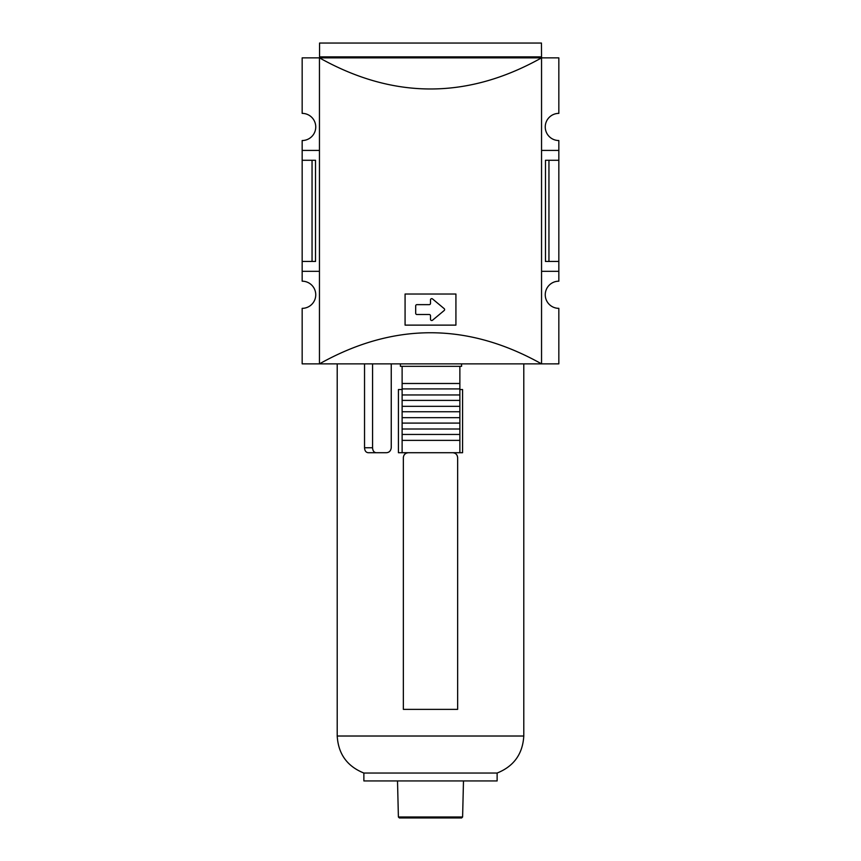 <?xml version="1.0" encoding="UTF-8"?>
<svg xmlns="http://www.w3.org/2000/svg" width="861" height="861" viewBox="0 0 861 861"><rect width="100%" height="100%" fill="white"/><g stroke="black" fill="none" stroke-linecap="round" stroke-linejoin="round"><path stroke-width="1.29" d="M415.691 305.87L415.691 313.275A1.238 1.238 0 0 0 416.928 314.513L429.262 314.513A1.238 1.238 0 0 1 430.5 315.75L430.5 319.28A1.238 1.238 0 0 0 432.523 320.227L444.168 310.52A1.238 1.238 0 0 0 444.168 308.625L432.523 298.928A1.238 1.238 0 0 0 430.5 299.876L430.5 303.406A1.238 1.238 0 0 1 429.262 304.643L416.928 304.643A1.238 1.238 0 0 0 415.691 305.87M455.921 294.031L405.079 294.031L405.079 325.124L455.921 325.124L455.921 294.031M541.547 150.406L558.832 150.406L558.832 140.526A13.572 13.572 0 0 1 545.25 126.954A13.572 13.572 0 0 1 558.832 113.383L558.832 57.859L541.547 57.859L541.547 363.869L319.453 363.869C393.488 322.38 467.512 322.38 541.547 363.869L558.832 363.859L558.832 308.346A13.572 13.572 0 0 1 545.25 294.774A13.572 13.572 0 0 1 558.832 281.192L558.832 271.323L541.547 271.323M541.451 56.869L319.549 56.869L319.549 43.05L541.451 43.05L541.547 57.859C467.512 99.349 393.488 99.349 319.453 57.859L319.453 363.869L302.168 363.859L302.168 308.346A13.572 13.572 0 0 0 315.75 294.774A13.572 13.572 0 0 0 302.168 281.192L302.168 271.323L319.453 271.323M319.549 56.869L319.549 57.859L302.168 57.859L302.168 113.383A13.572 13.572 0 0 1 315.75 126.954A13.572 13.572 0 0 1 302.168 140.526L302.168 160.275L315.524 160.275L315.524 261.453L312.048 261.453L312.048 160.275M548.952 160.275L548.952 261.453L545.476 261.453L545.476 160.275L558.832 160.275L558.832 271.323M548.952 261.453L558.832 261.453M302.168 160.275L302.168 261.453L312.048 261.453M302.168 261.453L302.168 271.323M319.453 150.406L302.168 150.406M541.451 57.859L319.549 57.859M558.832 150.406L558.832 160.275M391.249 447.774C390.776 450.949 389.129 452.595 386.309 452.714C389.172 452.552 390.819 450.906 391.249 447.774L391.249 363.869M457.256 455.727L457.643 457.643C457.32 454.619 455.673 452.972 452.714 452.714M459.871 389.538L462.583 389.538L462.583 452.714L459.871 452.714L459.871 366.334L461.593 366.334L461.593 363.869M457.643 457.643L457.643 709.367L403.357 709.367L403.357 457.643C403.68 454.608 405.327 452.961 408.286 452.714L406.435 453.069M402.119 389.538L398.417 389.538L398.417 452.714L459.871 452.714M386.309 452.714L368.121 452.714C365.914 452.412 364.72 450.766 364.537 447.774L364.537 363.869M404.821 454.134L406.424 453.08M372.565 363.869L372.565 447.774C372.748 450.777 373.954 452.423 376.16 452.714M454.511 817.95L399.386 817.95L461.614 817.95L462.605 816.992L398.395 816.992L397.513 780.938M459.871 440.369L402.119 440.369L402.119 366.334L459.871 366.334M497.131 780.938L363.869 780.938L363.869 773.038L497.131 773.038L497.131 780.938M402.119 366.334L400.397 366.334L400.397 363.869M402.119 452.714L402.119 440.369M402.119 383.489L459.871 383.489M402.119 388.914L459.871 388.914M402.119 394.962L459.871 394.962M402.119 400.397L459.871 400.397M402.119 406.317L459.871 406.317M402.119 411.741L459.871 411.741M402.119 417.671L459.871 417.671M402.119 423.095L459.871 423.095M402.119 429.015L459.871 429.015M402.119 434.45L459.871 434.45M523.789 363.869L523.789 736.015L337.211 736.015L337.211 363.869M364.537 447.774L372.565 447.774M523.789 736.015C522.713 753.978 513.834 766.322 497.131 773.038M337.211 736.015C338.287 753.978 347.166 766.322 363.869 773.038M462.605 816.992L463.487 780.938M398.395 816.992L399.386 817.95"/></g></svg>
